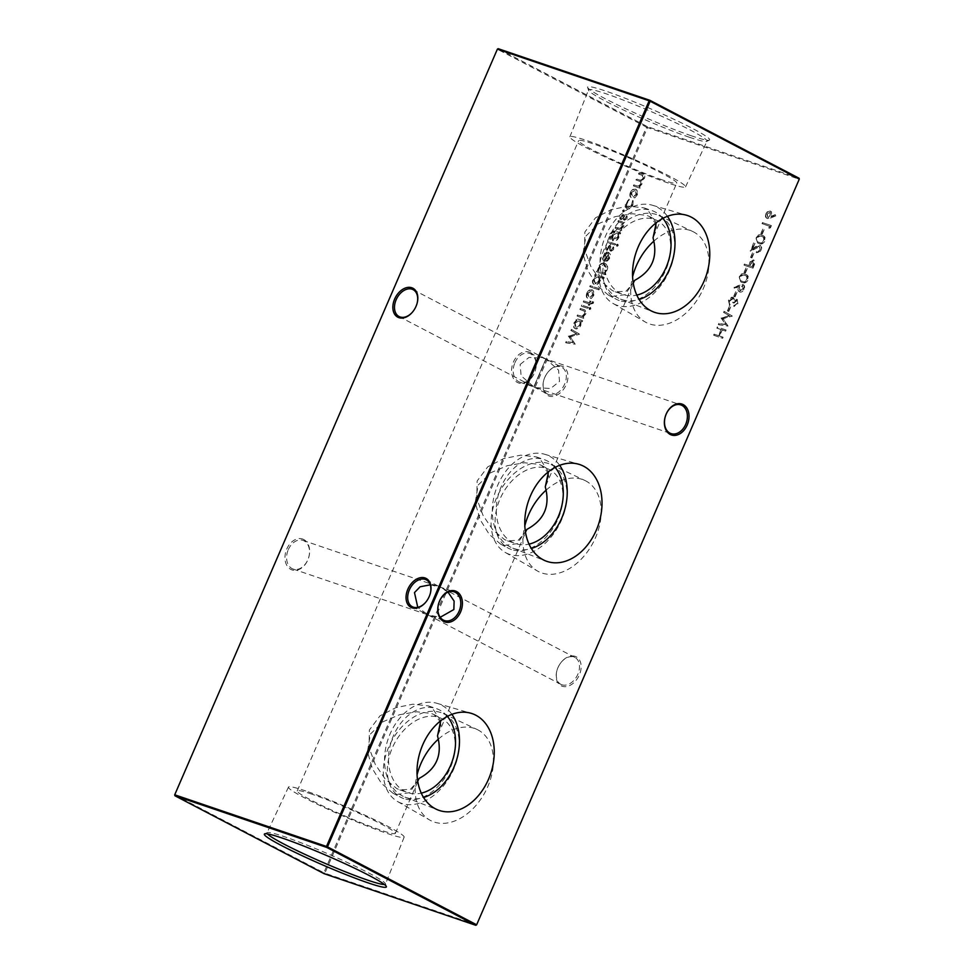 <?xml version="1.0" encoding="UTF-8"?>
<svg xmlns="http://www.w3.org/2000/svg" width="974" height="974" viewBox="0 0 974 974"><rect width="100%" height="100%" fill="white"/><g stroke="black" fill="none" stroke-linecap="round" stroke-linejoin="round"><path stroke-width="0.73" stroke-dasharray="4.87 3.65" d="M451.899 714.356A49.589 35.807 108.8 0 0 441.648 705.213A49.589 35.807 108.8 0 0 436.924 703.301A49.589 35.807 108.8 0 0 388.784 737.184A49.589 35.807 108.8 0 0 402.384 795.953A49.589 35.807 108.8 0 0 404.989 797.134A49.589 35.807 108.8 0 0 423.593 797.511M447.395 716.401A44.354 32.032 108.8 0 0 439.578 709.985A44.354 32.032 108.8 0 0 436.303 708.585A44.354 32.032 108.8 0 0 392.534 737.939A44.354 32.032 108.8 0 0 404.454 791.168A44.354 32.032 108.8 0 0 407.729 792.568A44.354 32.032 108.8 0 0 421.279 793.14M440.747 720.736L431.811 707.343L428.39 705.894L412.915 704.19L395.834 707.66L379.994 715.841L369.365 730.037L369.061 747.703L375.294 764.444L385.083 778.883L396.686 788.526L399.815 789.877L410.395 789.342L417.736 781.197M559.66 465.329A49.589 35.807 108.8 0 0 549.409 456.185A49.589 35.807 108.8 0 0 544.685 454.274A49.589 35.807 108.8 0 0 496.545 488.157A49.589 35.807 108.8 0 0 510.145 546.925A49.589 35.807 108.8 0 0 512.75 548.119A49.589 35.807 108.8 0 0 531.354 548.496M555.156 467.374A44.354 32.032 108.8 0 0 547.339 460.97A44.354 32.032 108.8 0 0 544.064 459.57A44.354 32.032 108.8 0 0 500.295 488.924A44.354 32.032 108.8 0 0 512.214 542.153A44.354 32.032 108.8 0 0 515.49 543.553A44.354 32.032 108.8 0 0 529.04 544.125M548.508 471.72L539.572 458.328L536.15 456.867L520.676 455.175L503.595 458.632L487.755 466.826L477.126 481.01L476.822 498.688L483.055 515.416L492.844 529.868L504.447 539.511L507.576 540.862L518.156 540.327L525.497 532.169M667.421 216.313A49.589 35.807 108.8 0 0 657.17 207.17A49.589 35.807 108.8 0 0 652.446 205.258A49.589 35.807 108.8 0 0 604.306 239.141A49.589 35.807 108.8 0 0 617.906 297.91A49.589 35.807 108.8 0 0 620.511 299.091A49.589 35.807 108.8 0 0 639.114 299.468M662.917 218.359A44.354 32.032 108.8 0 0 655.1 211.942A44.354 32.032 108.8 0 0 651.825 210.542A44.354 32.032 108.8 0 0 608.056 239.896A44.354 32.032 108.8 0 0 619.975 293.125A44.354 32.032 108.8 0 0 623.25 294.525A44.354 32.032 108.8 0 0 636.801 295.098M656.269 222.693L647.333 209.3L643.911 207.852L628.449 206.147L611.355 209.617L595.516 217.799L584.887 231.995L584.583 249.661L590.816 266.401L600.605 280.841L612.208 290.483L615.337 291.835L625.917 291.299L633.258 283.154M575.123 656.354A16.327 11.225 -62.4 0 0 561.669 661.723A16.327 11.225 -62.4 0 0 556.811 671.025A16.327 11.225 -62.4 0 0 562.193 686.244A16.327 11.225 -62.4 0 0 579.347 674.933A16.327 11.225 -62.4 0 0 575.123 656.354M561.901 684.783A15.158 10.422 117.6 0 1 560.89 684.345A15.158 10.422 117.6 0 1 556.897 670.66A15.158 10.422 117.6 0 1 561.414 662.016A15.158 10.422 117.6 0 1 573.917 657.036A15.158 10.422 117.6 0 1 574.928 657.462A15.158 10.422 117.6 0 1 577.509 675.019A15.158 10.422 117.6 0 1 561.901 684.783M561.937 366.175A16.327 11.225 -62.4 0 0 548.472 371.544A16.327 11.225 -62.4 0 0 543.614 380.846A16.327 11.225 -62.4 0 0 549.007 396.053A16.327 11.225 -62.4 0 0 566.162 384.754A16.327 11.225 -62.4 0 0 561.937 366.175M548.715 394.592A15.158 10.422 117.6 0 1 547.705 394.166A15.158 10.422 117.6 0 1 543.711 380.469A15.158 10.422 117.6 0 1 548.228 371.837A15.158 10.422 117.6 0 1 560.72 366.845A15.158 10.422 117.6 0 1 561.742 367.283A15.158 10.422 117.6 0 1 564.323 384.827A15.158 10.422 117.6 0 1 548.715 394.592M514.917 362.693A15.158 10.945 -71.2 0 1 529.564 353.44A15.158 10.945 -71.2 0 1 530.684 353.915A15.158 10.945 -71.2 0 1 534.434 372.884A15.158 10.945 -71.2 0 1 519.799 382.149A15.158 10.945 -71.2 0 1 518.679 381.662A15.158 10.945 -71.2 0 1 514.917 362.693M530.38 352.588A16.327 11.785 108.8 0 0 513.408 362.048A16.327 11.785 108.8 0 0 517.45 382.478A16.327 11.785 108.8 0 0 534.422 373.018A16.327 11.785 108.8 0 0 530.38 352.588M288.304 549.64A15.158 10.945 -71.2 0 1 302.951 540.387A15.158 10.945 -71.2 0 1 304.071 540.862A15.158 10.945 -71.2 0 1 307.821 559.831A15.158 10.945 -71.2 0 1 293.186 569.084A15.158 10.945 -71.2 0 1 292.066 568.609A15.158 10.945 -71.2 0 1 288.304 549.64M303.766 539.535A16.327 11.785 108.8 0 0 286.794 548.983A16.327 11.785 108.8 0 0 290.836 569.413A16.327 11.785 108.8 0 0 307.808 559.965A16.327 11.785 108.8 0 0 303.766 539.535M520.14 364.471L529.016 357.421L543.614 358.225L545.83 359.077L533.825 386.824L521.114 375.794L520.14 364.471M519.799 382.149L536.053 387.676L550.639 388.48L559.514 381.418L558.552 370.096L545.817 358.968L680.814 404.916M545.83 359.077L533.825 386.824M430.264 584.826L440.175 587.176L428.17 614.923L417.773 607.338M448.028 592.143L440.151 587.078L454.201 591.851M440.175 587.176L428.17 614.923L440.187 617.297M438.41 739.132A51.123 35.149 117.6 0 1 474.545 728.455A51.123 35.149 117.6 0 1 477.077 729.477A51.123 35.149 117.6 0 1 486.976 788.429A51.123 35.149 117.6 0 1 434.063 822.007A51.123 35.149 117.6 0 1 429.765 820.059A51.123 35.149 117.6 0 1 417.067 774.866M401.641 803.355A49.589 34.09 117.6 0 1 397.465 801.468A49.589 34.09 117.6 0 1 390.184 743.905A49.589 34.09 117.6 0 1 440.905 712.603A49.589 34.09 117.6 0 1 443.365 713.601A49.589 34.09 117.6 0 1 452.971 770.775A49.589 34.09 117.6 0 1 401.641 803.355M403.711 798.57A44.354 30.498 117.6 0 1 400.74 797.292A44.354 30.498 117.6 0 1 393.192 745.962A44.354 30.498 117.6 0 1 438.836 717.388A44.354 30.498 117.6 0 1 441.806 718.654A44.354 30.498 117.6 0 1 449.355 769.996A44.354 30.498 117.6 0 1 403.711 798.57M419.137 778.396L409.555 792.702L396.077 794.577L392.972 793.238L381.479 783.413L372.385 768.705L367.442 751.587L370.4 734.079L383.099 721.697L399.584 714.709L416.653 711.787L431.214 713.406L434.051 714.599L440.053 721.296M546.171 490.105A51.123 35.149 117.6 0 1 582.306 479.427A51.123 35.149 117.6 0 1 584.838 480.45A51.123 35.149 117.6 0 1 594.737 539.401A51.123 35.149 117.6 0 1 541.824 572.98A51.123 35.149 117.6 0 1 537.526 571.044A51.123 35.149 117.6 0 1 524.828 525.838M509.402 554.328A49.589 34.09 117.6 0 1 505.238 552.441A49.589 34.09 117.6 0 1 497.945 494.889A49.589 34.09 117.6 0 1 548.666 463.587A49.589 34.09 117.6 0 1 551.126 464.574A49.589 34.09 117.6 0 1 560.732 521.76A49.589 34.09 117.6 0 1 509.402 554.328M511.472 549.543A44.354 30.498 117.6 0 1 508.501 548.277A44.354 30.498 117.6 0 1 500.953 496.935A44.354 30.498 117.6 0 1 546.597 468.36A44.354 30.498 117.6 0 1 549.567 469.638A44.354 30.498 117.6 0 1 557.116 520.98A44.354 30.498 117.6 0 1 511.472 549.543M526.897 529.369L517.316 543.675L503.838 545.562L500.733 544.222L489.24 534.385L480.145 519.69L475.202 502.56L478.161 485.064L490.859 472.67L507.344 465.682L524.414 462.772L538.975 464.379L541.812 465.584L547.814 472.28M653.931 241.089A51.123 35.149 117.6 0 1 690.067 230.412A51.123 35.149 117.6 0 1 692.599 231.435A51.123 35.149 117.6 0 1 702.498 290.386A51.123 35.149 117.6 0 1 649.585 323.965A51.123 35.149 117.6 0 1 645.287 322.017A51.123 35.149 117.6 0 1 632.589 276.823M617.163 305.312A49.589 34.09 117.6 0 1 612.999 303.425A49.589 34.09 117.6 0 1 605.706 245.862A49.589 34.09 117.6 0 1 656.427 214.56A49.589 34.09 117.6 0 1 658.887 215.558A49.589 34.09 117.6 0 1 668.493 272.732A49.589 34.09 117.6 0 1 617.163 305.312M619.233 300.528A44.354 30.498 117.6 0 1 616.262 299.249A44.354 30.498 117.6 0 1 608.713 247.92A44.354 30.498 117.6 0 1 654.358 219.345A44.354 30.498 117.6 0 1 657.328 220.611A44.354 30.498 117.6 0 1 664.877 271.953A44.354 30.498 117.6 0 1 619.233 300.528M634.658 280.354L625.077 294.659L611.599 296.534L608.494 295.195L597.001 285.37L587.906 270.662L582.963 253.544L585.922 236.037L598.62 223.655L615.105 216.666L632.175 213.744L646.736 215.364L649.573 216.557L655.575 223.253M384.426 884.514A64.54 4.955 -156.6 0 0 385.473 884.1A64.54 4.955 -156.6 0 0 385.473 883.759A64.54 4.955 -156.6 0 0 348.229 862.927A64.54 4.955 -156.6 0 0 284.712 836.788A64.54 4.955 -156.6 0 0 267.278 832.612A64.54 4.955 -156.6 0 0 267.022 832.843A64.54 4.955 -156.6 0 0 267.448 833.89M305.739 790.961A63.018 4.833 -156.6 0 0 288.462 787.114A63.018 4.833 -156.6 0 0 322.978 806.947A63.018 4.833 -156.6 0 0 386.848 833.33A63.018 4.833 -156.6 0 0 404.137 837.165A63.018 4.833 -156.6 0 0 369.499 817.296A63.018 4.833 -156.6 0 0 305.739 790.961M691.43 135.812A66.475 5.101 23.4 0 1 625.99 108.893A66.475 5.101 23.4 0 1 587.626 87.441A66.475 5.101 23.4 0 1 605.852 91.118A66.475 5.101 23.4 0 1 675.031 119.802A66.475 5.101 23.4 0 1 709.376 140.122A66.475 5.101 23.4 0 1 691.43 135.812M689.288 137.212A64.54 4.955 23.4 0 1 625.771 111.073A64.54 4.955 23.4 0 1 588.527 90.241A64.54 4.955 23.4 0 1 588.527 89.9A64.54 4.955 23.4 0 1 606.218 93.821A64.54 4.955 23.4 0 1 671.634 120.849A64.54 4.955 23.4 0 1 706.978 141.157A64.54 4.955 23.4 0 1 706.722 141.388A64.54 4.955 23.4 0 1 689.288 137.212M668.261 183.039A63.018 4.833 23.4 0 1 604.501 156.704A63.018 4.833 23.4 0 1 569.863 136.835A63.018 4.833 23.4 0 1 587.152 140.67A63.018 4.833 23.4 0 1 651.022 167.053A63.018 4.833 23.4 0 1 685.538 186.886A63.018 4.833 23.4 0 1 668.261 183.039M662.113 179.825A53.46 4.103 23.4 0 1 607.971 157.459A53.46 4.103 23.4 0 1 578.641 140.621A53.46 4.103 23.4 0 1 593.3 143.884A53.46 4.103 23.4 0 1 647.442 166.237A53.46 4.103 23.4 0 1 676.76 183.075A53.46 4.103 23.4 0 1 662.113 179.825M311.887 794.175A53.46 4.103 -156.6 0 0 297.24 790.925A53.46 4.103 -156.6 0 0 326.558 807.763A53.46 4.103 -156.6 0 0 380.7 830.116A53.46 4.103 -156.6 0 0 395.359 833.379A53.46 4.103 -156.6 0 0 366.029 816.541A53.46 4.103 -156.6 0 0 311.887 794.175M293.186 569.084L428.17 614.923M627.049 218.602L627.122 216.082L624.967 219.187L623.445 214.657L620.548 216.593L620.316 219.357L621.205 218.846L621.29 216.898L622.946 215.717L624.468 220.246L627.049 218.602L627.122 216.082M626.623 215.826L624.967 219.187L624.03 218.444L624.419 217.251M623.92 216.983L624.224 215.388L622.946 214.402L620.548 216.593M620.048 216.325L619.817 219.089L620.706 218.578L620.791 216.642L622.447 215.449L623.482 217.738M622.983 217.47L623.19 219.26L624.468 220.246L626.55 218.346M619.184 233.614L620.268 233.979L620.73 232.92L613.766 230.911L610.235 234.381L610.272 239.482L610.942 234.746C611.976 232.433 613.303 231.581 614.935 232.165L612.561 235.331C611.562 238.094 611.964 239.933 613.766 240.846C615.824 241.235 617.528 240.103 618.892 237.449L618.685 233.358L620.268 233.979M619.768 233.723L620.231 232.652L613.267 230.655L609.724 234.125L609.773 239.214L610.442 234.49C611.477 232.177 612.804 231.313 614.436 231.909L612.062 235.075C611.063 237.826 611.465 239.665 613.267 240.578L613.267 240.578C615.312 240.968 617.029 239.835 618.393 237.193L618.892 237.449M617.151 246.349L618.234 245.594L618.015 244.377L616.932 245.156L617.151 246.349L616.432 244.888L617.151 246.349M618.234 245.594L617.516 244.121L616.432 244.888L616.652 246.093L618.234 245.594M604.245 256.296L606.985 252.485L603.539 255.906C602.529 258.67 602.967 260.484 604.842 261.349L607.35 261.056L609.967 258.061L610.26 254.165L608.519 252.485L605.158 260.241L604.404 259.863L605.158 260.241L603.746 256.04L606.924 253.557M606.425 253.289L606.485 252.229L603.04 255.638C602.029 258.402 602.468 260.216 604.343 261.093L607.35 261.056M606.851 260.801L609.468 257.806L609.761 253.897L608.019 252.217L608.969 252.68L608.019 252.217L604.659 259.973L603.746 256.04M603.819 278.625L604.282 277.553L595.577 274.595L595.114 275.654L596.185 276.019L593.483 279.161C592.46 281.973 592.886 283.848 594.749 284.773C596.831 285.163 598.547 284.006 599.911 281.316L600.118 277.359L603.819 278.625L604.282 277.553M603.783 277.298L595.077 274.327L594.615 275.399L595.686 275.764L592.971 278.893C591.961 281.717 592.387 283.592 594.25 284.518L594.25 284.518C596.332 284.895 598.048 283.738 599.412 281.048L599.911 281.316M591.315 298.458L593.763 295.512L594.164 291.871L592.472 289.935C590.402 289.522 588.698 290.642 587.346 293.32C586.324 296.12 586.738 297.983 588.6 298.896L591.315 298.458L593.763 295.512M593.263 295.244L593.665 291.603L591.973 289.668C589.903 289.254 588.199 290.386 586.847 293.064L587.346 293.32M586.847 293.064C585.824 295.865 586.238 297.715 588.101 298.641L590.804 298.202M589.794 309.598L590.865 308.843L590.646 307.626L589.562 308.393L589.794 309.598L589.063 308.137L589.794 309.598M590.865 308.843L590.147 307.358L589.063 308.137L589.282 309.342L590.865 308.843M593.239 303.364L593.641 302.013L592.849 301.745L592.569 302.89L590.341 303.145L591.121 301.331L590.366 301.076L589.574 302.89L584.132 301.039L583.669 302.11L589.112 303.961L588.588 305.179L589.343 305.434L589.867 304.217L593.239 303.364L593.641 302.013M727.907 311.144L728.771 311.449L730.744 306.883L729.879 306.591L727.395 310.889L728.771 311.449M734.213 296.546L735.09 296.851L737.062 292.285L736.186 291.993L733.714 296.291L735.09 296.851M739.205 276.957L740.788 281.961L741.944 282.436C744.197 283.604 746.267 282.789 748.129 279.988C748.872 276.774 747.983 274.912 745.427 274.376C743.138 273.256 741.068 274.12 739.205 276.957L740.289 281.693L741.944 282.436M741.445 282.18C743.698 283.349 745.767 282.533 747.618 279.733C748.373 276.519 747.484 274.644 744.927 274.12L746.498 274.826L744.927 274.12C742.638 273 740.569 273.864 738.706 276.689M744.477 265.342L752.963 268.227L755.02 263.15L753.852 260.155L750.674 261.787L748.86 265.61L744.94 264.271L743.978 265.074L752.963 268.227M752.464 267.96L754.509 262.895L753.352 259.888L754.132 260.277L753.352 259.888L750.674 261.787M566.503 341.777L566.04 342.848L575.208 344.175L570.423 336.761L579.506 334.24L571.762 329.626L571.3 330.697L576.912 333.912L568.95 336.115L573.114 342.726L566.004 341.521L566.04 342.848M769.265 228.245L770.434 227.855L771.384 225.651L762.898 222.766L762.435 223.837L770.057 226.431L768.766 227.989L770.434 227.855M756.043 238.033L757.626 243.037L758.783 243.524C761.047 244.693 763.105 243.877 764.967 241.077C765.722 237.863 764.821 235.988 762.277 235.465C759.988 234.344 757.906 235.197 756.043 238.033L757.127 242.77L758.783 243.524M758.283 243.257C760.548 244.425 762.605 243.61 764.468 240.809C765.223 237.595 764.322 235.732 761.778 235.197L763.336 235.915L761.778 235.197C759.476 234.077 757.407 234.941 755.544 237.778M751.064 257.635L751.928 257.927L753.9 253.374L753.036 253.07L750.564 257.367L751.928 257.927M634.865 197.819L637.313 194.873L637.726 191.233L636.034 189.285C633.952 188.871 632.248 190.003 630.896 192.682C629.874 195.482 630.288 197.332 632.15 198.258L634.865 197.819L637.313 194.873M636.813 194.605L637.215 190.965L635.535 189.029C633.453 188.615 631.749 189.747 630.397 192.426L630.896 192.682M630.397 192.426C629.374 195.214 629.788 197.077 631.651 198.002L634.366 197.564M714.149 335.421L722.635 338.307L723.098 337.248L719.616 336.054L722.245 329.979L725.727 331.16L726.19 330.101L717.704 327.215L717.241 328.275L721.381 329.687L718.751 335.762L714.612 334.362L713.65 335.153L722.635 338.307M476.615 924.85L324.853 873.203L647.515 127.557L799.277 179.204L799.082 178.242L647.32 126.596L498.201 48.7L497.385 49.236L646.505 127.131L323.843 872.765L174.711 794.881L497.385 49.15M633.867 186.107L640.064 188.226L640.527 187.154L639.455 186.789L641.927 184.208L641.623 180.945L644.496 178.266C645.165 175.99 644.605 174.687 642.816 174.334L639.455 173.189L638.993 174.249L643.181 175.734L641.866 175.137L643.656 178.193C642.353 180.251 640.892 180.823 639.309 179.934L636.899 179.119L636.436 180.178L639.09 180.994C640.551 181.152 641.05 182.114 640.588 183.867L641.087 184.135C639.857 186.119 638.469 186.716 636.935 185.937L634.33 185.048L633.368 185.851L640.064 188.226M639.565 187.958L640.028 186.898L638.956 186.533L641.428 183.952L641.123 180.677L643.997 178.011C644.666 175.734 644.106 174.419 642.316 174.066L639.455 173.189M638.956 172.934L638.494 173.993L642.365 175.393L643.656 178.193M643.157 177.938C641.854 179.983 640.393 180.567 638.81 179.679L636.387 178.863L635.937 179.922L639.589 181.261C641.05 181.42 641.549 182.369 641.087 184.135M632.869 205.149L633.137 200.693L632.077 204.966L628.035 207.852L627.256 207.462L628.035 207.852C626.586 207.06 626.306 205.538 627.183 203.298L629.594 199.487L626.416 203.055C625.284 205.94 625.649 207.876 627.512 208.886C629.703 209.264 631.493 208.022 632.869 205.149L633.137 200.693M632.637 200.425L631.578 204.71L627.536 207.584C626.087 206.792 625.807 205.283 626.684 203.03L629.094 199.22L625.905 202.787C624.784 205.672 625.15 207.62 627.013 208.631L627.013 208.631C629.204 209.008 630.982 207.754 632.37 204.893M760.28 249.6L756.676 252.741C758.478 253.13 759.976 252.169 761.169 249.831C762.009 247.615 761.68 246.13 760.207 245.399L752.573 248.954L754.96 243.439L754.083 243.135L750.601 251.195L759.854 246.519L759.172 246.178L760.28 249.6L757.127 251.682M756.628 251.414L756.177 252.485C757.979 252.875 759.476 251.901 760.67 249.575C761.51 247.347 761.181 245.862 759.696 245.131L760.499 245.521L755.617 246.495L752.573 248.954M761.327 233.918L762.192 234.21L764.164 229.657L763.299 229.353L760.816 233.65L762.192 234.21M770.483 218.066L775.876 215.851L775.779 214.877L770.994 216.837L771.603 215.644C772.406 213.44 772.065 211.979 770.617 211.261C768.912 210.92 767.512 211.869 766.404 214.085C765.601 216.338 765.941 217.823 767.439 218.553L775.876 215.851M775.377 215.583L775.28 214.609L770.495 216.581L771.104 215.376C771.895 213.172 771.566 211.723 770.105 211.005L770.921 211.395L770.105 211.005C768.413 210.664 767.013 211.602 765.905 213.83L766.404 214.085M765.905 213.83C765.101 216.07 765.442 217.567 766.94 218.298L769.971 217.811M582.245 321.858L582.696 320.787L576.498 318.681L576.036 319.74L577.107 320.105L574.392 323.246C573.382 326.059 573.808 327.934 575.671 328.859C577.752 329.249 579.469 328.092 580.833 325.401L581.088 321.469L582.245 321.858L582.696 320.787M582.196 320.531L575.999 318.425L575.537 319.484L576.608 319.849L573.893 322.991C572.882 325.803 573.309 327.678 575.171 328.603L575.171 328.603C577.253 328.981 578.97 327.824 580.334 325.133L580.833 325.401M744.477 272.842L745.354 273.134L747.326 268.568L746.449 268.276L743.978 272.574L745.354 273.134M740.057 285.102L734.652 287.464L734.713 288.45L739.595 286.332L738.986 287.549C738.146 289.789 738.462 291.287 739.923 292.042C741.64 292.358 743.052 291.396 744.16 289.156C744.988 286.867 744.647 285.345 743.138 284.591L739.558 284.846L734.652 287.464M734.153 287.196L734.213 288.194L739.083 286.064L738.487 287.293C737.647 289.534 737.963 291.031 739.424 291.786L739.424 291.786C741.141 292.103 742.553 291.141 743.661 288.888L744.16 289.156M743.661 288.888C744.489 286.6 744.148 285.09 742.638 284.323L739.558 284.846M737.001 303.377L734.165 306.481L737.866 303.693L737.16 299.468L734.822 300.26L733.446 297.508C731.596 297.216 730.098 298.275 728.929 300.686L729.721 305.483L729.818 300.954L733.093 298.628L732.411 298.288L733.13 302.817L734.006 303.109L736.831 300.589L737.001 303.377L734.627 305.41M734.128 305.154L733.666 306.213L737.367 303.425L736.661 299.213L737.391 299.578L734.822 300.26M734.323 300.004L732.947 297.253C731.097 296.948 729.599 298.007 728.43 300.418L728.929 300.686M719.226 323.709L718.751 324.78L727.992 325.949L723.146 318.681L732.29 316.014L724.486 311.558L724.023 312.617L729.636 315.832L721.673 318.035L725.837 324.659L718.715 323.441L718.751 324.78M581.831 306.372L588.028 308.478L588.491 307.407L582.294 305.3L581.332 306.104L588.028 308.478M577.558 316.246L583.755 318.364L584.217 317.293L583.097 316.915L585.751 314.03C586.506 311.558 585.922 310.122 584.01 309.72L580.845 308.648L580.382 309.708L584.656 311.315L584.911 313.957L581.989 316.355L578.008 315.186L577.046 315.99L583.755 318.364M583.256 318.096L583.718 317.037L582.598 316.647L585.252 313.774C586.007 311.29 585.423 309.854 583.511 309.464L580.845 308.648M580.346 308.381L579.883 309.452L584.656 311.315L584.911 313.957M590.244 286.904L598.949 289.875L599.412 288.803L590.707 285.845L589.745 286.648L598.949 289.875M598.353 268.179L596.758 271.856L605.244 274.741L607.606 268.483C607.873 265.817 607.046 264.161 605.11 263.528C602.285 262.822 600.033 264.38 598.353 268.179L596.758 271.856M596.258 271.6L604.744 274.485L607.106 268.227C607.374 265.549 606.534 263.905 604.611 263.272L605.694 263.784L604.611 263.272C601.774 262.566 599.521 264.112 597.853 267.923M613.62 249.612L613.705 247.104L611.538 250.196L610.028 245.667L607.131 247.603L606.899 250.367L607.776 249.855L607.873 247.92L609.529 246.726L611.051 251.255L613.62 249.612L613.705 247.104M613.206 246.836L611.538 250.196L610.601 249.454L611.002 248.26M610.503 247.993L610.808 246.398L609.529 245.411L607.131 247.603M606.632 247.335L606.4 250.099L607.277 249.588L607.374 247.652L609.03 246.459L610.065 248.747M609.566 248.492L609.773 250.269L611.051 251.255L613.121 249.356M609.2 243.123L615.398 245.229L615.86 244.17L609.651 242.063L608.701 242.867L615.398 245.229M615.58 228.379L621.777 230.485L622.24 229.426L621.12 229.036L623.774 226.163C624.529 223.679 623.957 222.242 622.033 221.853L618.867 220.769L618.405 221.841L622.678 223.436L622.934 226.09L620.012 228.476L616.043 227.307L615.081 228.111L621.777 230.485M621.278 230.229L621.741 229.158L620.621 228.78L623.275 225.895C624.03 223.423 623.457 221.987 621.534 221.585L618.867 220.769M618.368 220.514L617.906 221.573L622.678 223.436L622.934 226.09M623.348 212.003L624.48 211.261L624.2 210.031L623.068 210.774L623.348 212.003L622.569 210.518L623.348 212.003M624.48 211.261L623.701 209.775L622.569 210.518L622.849 211.748L624.48 211.261M440.54 725.533L437.521 735.906M548.301 476.517L545.282 486.89M656.062 227.49L653.043 237.863M412.465 312.13A15.158 10.422 -62.4 0 0 412.586 311.984A15.158 10.422 -62.4 0 0 417.103 303.34A15.158 10.422 -62.4 0 0 417.14 303.158M425.65 602.309A15.158 10.422 -62.4 0 0 425.772 602.163A15.158 10.422 -62.4 0 0 430.289 593.531A15.158 10.422 -62.4 0 0 430.338 593.349M323.843 872.765L324.853 873.203L324.038 873.654L323.843 872.765M647.515 127.557L646.505 127.131L647.32 126.596L647.515 127.557M722.136 338.051L723.098 337.248M722.598 336.98L719.616 336.054M719.116 335.799L722.245 329.979M721.746 329.723L725.727 331.16M725.228 330.904L726.19 330.101M725.691 329.833L717.704 327.215M717.205 326.947L717.241 328.275M716.742 328.019L721.381 329.687M720.882 329.419L718.751 335.762M718.252 335.506L714.612 334.362M714.112 334.094L713.65 335.153M640.588 183.867C639.358 185.851 637.97 186.448 636.436 185.669L634.33 185.048M633.831 184.792L633.368 185.851M631.152 192.682L635.352 190.21L636.558 194.617L632.601 197.198L631.809 196.809L631.152 192.682L635.06 190.088L636.059 194.35L632.601 197.198L631.663 192.949M751.429 257.672L753.9 253.374M752.537 252.814L750.564 257.367M752.062 248.699L754.96 243.439M753.584 242.879L750.601 251.195M750.102 250.939L756.104 247.798M755.605 247.53L759.172 246.178L759.781 249.332M761.315 236.268L761.814 236.524C763.799 236.889 764.566 238.301 764.115 240.736C762.605 242.855 760.986 243.427 759.245 242.453L758.746 242.197C756.725 241.881 755.958 240.493 756.433 238.033L758.99 235.988L761.315 236.268C763.299 236.633 764.066 238.033 763.616 240.481C762.106 242.587 760.487 243.159 758.746 242.197L759.245 242.453C757.224 242.149 756.457 240.761 756.932 238.301L759.489 236.244L761.315 236.268M761.692 233.955L764.164 229.657M762.8 229.097L760.816 233.65M769.935 227.587L771.384 225.651M770.884 225.396L762.898 222.766M762.399 222.51L762.435 223.837M761.936 223.57L770.057 226.431M769.557 226.163L768.766 227.989M766.806 214.061L770.276 212.381L770.641 215.571L767.865 217.482L766.806 214.061L770.105 212.308L770.142 215.303L767.865 217.482L767.305 214.329M565.541 342.592L575.208 344.175M574.77 343.761L570.423 336.761M569.924 336.493L579.506 334.24M579.067 333.826L571.762 329.626M571.263 329.37L571.3 330.697M570.801 330.429L576.912 333.912M576.413 333.644L568.95 336.115M568.353 336.091L573.114 342.726M572.615 342.471L566.004 341.521M580.334 325.133L581.088 321.469M580.589 321.201L581.746 321.59M574.672 323.21L579.128 320.799C580.565 321.505 580.881 322.954 580.078 325.121L576.121 327.8L575.354 327.41L574.672 323.21L578.629 320.531C580.066 321.25 580.382 322.686 579.579 324.866L576.121 327.8L575.171 323.465M750.175 261.519L748.86 265.61M748.361 265.342L744.94 264.271M744.44 264.015L743.978 265.074M752.89 260.959L753.499 264.697L752.561 266.864L749.724 265.902L752.89 260.959L752.999 264.429L752.062 266.608L749.225 265.634L752.89 260.959M744.854 272.866L747.326 268.568M745.95 268.008L743.978 272.574M744.477 275.179L744.976 275.447C746.961 275.812 747.728 277.213 747.265 279.66C745.767 281.778 744.148 282.338 742.407 281.376L741.908 281.109C739.887 280.804 739.108 279.416 739.583 276.957L742.139 274.912L744.477 275.179C746.461 275.545 747.228 276.957 746.766 279.404C745.268 281.51 743.649 282.083 741.908 281.109L742.407 281.376C740.386 281.06 739.607 279.684 740.082 277.213L742.651 275.167L744.477 275.179M742.76 288.645L740.252 290.922L739.936 287.659L742.919 285.747L742.237 285.406L743.272 288.913L739.936 290.727L739.436 287.391L742.237 285.406L743.272 288.913M734.591 296.583L737.062 292.285M735.687 291.725L733.714 296.291M728.43 300.418L729.721 305.483M729.222 305.227L730.183 304.424M729.684 304.168L729.416 303.097M728.917 302.841L729.818 300.954M729.307 300.698L732.411 298.288L733.13 302.817M732.631 302.549L734.006 303.109M733.507 302.841L736.21 300.272L736.502 303.121M728.272 311.181L730.744 306.883M729.38 306.323L727.395 310.889M718.252 324.512L727.919 326.107M727.493 325.693L723.146 318.681M722.647 318.425L732.217 316.173M731.791 315.759L724.486 311.558M723.974 311.29L724.023 312.617M723.512 312.362L729.636 315.832M729.136 315.576L721.673 318.035M721.064 318.011L725.837 324.659M725.326 324.391L718.715 323.441M592.35 301.477L592.569 302.89M592.07 302.622L591.194 303.438M589.83 302.89L591.121 301.331M589.854 300.808L589.574 302.89M589.075 302.634L584.132 301.039M583.633 300.783L583.669 302.11M583.17 301.843L589.112 303.961M588.613 303.705L588.588 305.179M588.089 304.911L589.343 305.434M588.844 305.179L589.867 304.217M589.367 303.961L592.74 303.109M587.529 308.21L588.491 307.407M587.992 307.151L582.294 305.3M581.782 305.045L581.332 306.104M590.366 308.575L590.147 307.358L590.366 308.575M582.793 310.438L584.157 311.047L582.793 310.438M584.412 313.701L581.989 316.355M581.49 316.087L578.008 315.186M577.509 314.919L577.046 315.99M587.602 293.332L591.51 290.739L592.302 291.116L593.008 295.256L589.051 297.837L588.259 297.447L587.602 293.332L592.009 290.995L592.496 295L589.051 297.837L588.101 293.588M598.45 289.607L599.412 288.803M598.913 288.548L590.707 285.845M590.207 285.577L589.745 286.648M599.412 281.048L600.118 277.359M599.619 277.103L603.32 278.357M593.75 279.124L598.206 276.701C599.643 277.42 599.96 278.856 599.156 281.036L595.199 283.714L594.432 283.324L593.75 279.124L597.707 276.446C599.144 277.152 599.46 278.601 598.657 280.78L595.199 283.714L594.25 279.38M604.696 272.294L604.343 273.122L597.598 270.821L599.862 266.146L604.148 264.331L605.085 264.782L606.534 268.824L604.842 273.39L598.097 271.089L600.361 266.413L604.148 264.331L606.035 268.568L605.195 272.55M605.475 260.119L608.312 253.544L608.738 257.489L605.475 260.119L608.811 253.812L609.237 257.745L607.691 259.79L605.974 260.387M610.308 246.142L609.529 245.411L610.308 246.142M609.773 250.269L610.552 250.988L609.773 250.269M617.735 245.338L617.516 244.121L617.735 245.338M614.898 244.973L615.86 244.17M615.361 243.902L609.651 242.063M609.152 241.796L608.701 242.867M618.393 237.193L618.685 233.358M612.853 235.282L617.199 232.944C618.612 233.602 618.94 234.99 618.161 237.108L613.693 239.507C612.305 238.813 612.013 237.4 612.853 235.282L616.7 232.676C618.113 233.334 618.429 234.722 617.662 236.84L614.192 239.762C612.804 239.068 612.524 237.656 613.352 235.538M620.828 222.571L622.179 223.18L620.828 222.571M622.435 225.822L620.012 228.476M619.513 228.22L616.043 227.307M615.531 227.052L615.081 228.111M623.725 215.132L622.946 214.402L623.725 215.132M623.19 219.26L623.969 219.978L623.19 219.26M623.981 211.005L623.701 209.775L623.981 211.005M436.924 703.301L471.002 713.272M428.39 705.894L436.303 708.585M544.685 454.274L578.763 464.257M536.15 456.867L544.064 459.57M652.446 205.258L686.524 215.23M643.911 207.852L651.825 210.542M529.564 353.44L543.614 358.225M302.951 540.387L437.947 586.324M412.258 606.717L426.113 613.949M399.072 316.538L531.78 385.85M397.465 801.468L429.765 820.059M392.972 793.238L400.74 797.292M505.238 552.441L537.526 571.044M500.733 544.222L508.501 548.277M612.999 303.425L645.287 322.017M608.494 295.195L616.262 299.249M267.278 832.612L264.624 833.878M288.462 787.114L267.022 832.843M588.527 90.241L587.626 87.441M569.863 136.835L588.527 89.9M297.24 790.925L578.641 140.621M428.183 615.032L560.89 684.345M533.837 386.922L547.705 394.166M547.887 360.051L561.742 367.283M442.22 588.15L574.928 657.462M395.359 833.379L418.528 779.833M438.069 734.676L526.289 530.806M545.83 485.649L634.05 281.79M653.591 236.633L676.76 183.075M685.538 186.886L706.978 141.157M706.722 141.388L709.376 140.122M404.137 837.165L385.473 884.1M385.473 883.759L386.374 886.559M649.573 216.557L657.328 220.611M658.887 215.558L692.599 231.435M541.812 465.584L549.567 469.638M551.126 464.574L584.838 480.45M434.051 714.599L441.806 718.654M443.365 713.601L477.077 729.477M413.11 289.655L545.817 358.968M426.295 579.834L440.163 587.078M430.386 615.775L444.436 620.56M536.053 387.676L671.049 433.613M615.337 291.835L623.25 294.525M620.511 299.091L653.603 311.972M507.576 540.862L515.49 543.553M512.75 548.119L545.842 561M399.815 789.877L407.729 792.568M404.989 797.134L438.081 810.015"/><path stroke-width="1.46" d="M475.872 715.245A51.123 36.915 108.8 0 0 471.002 713.272A51.123 36.915 108.8 0 0 421.365 748.202A51.123 36.915 108.8 0 0 435.39 808.797A51.123 36.915 108.8 0 0 438.081 810.015A51.123 36.915 108.8 0 0 489.313 777.325A51.123 36.915 108.8 0 0 475.872 715.245M583.633 466.217A51.123 36.915 108.8 0 0 578.763 464.257A51.123 36.915 108.8 0 0 529.125 499.187A51.123 36.915 108.8 0 0 543.151 559.77A51.123 36.915 108.8 0 0 545.842 561A51.123 36.915 108.8 0 0 597.074 528.298A51.123 36.915 108.8 0 0 583.633 466.217M691.394 217.202A51.123 36.915 108.8 0 0 686.524 215.23A51.123 36.915 108.8 0 0 636.899 250.16A51.123 36.915 108.8 0 0 650.912 310.755A51.123 36.915 108.8 0 0 653.603 311.972A51.123 36.915 108.8 0 0 704.835 279.282A51.123 36.915 108.8 0 0 691.394 217.202M412.063 607.825A16.327 11.225 117.6 0 1 407.838 589.246A16.327 11.225 117.6 0 1 424.993 577.947A16.327 11.225 117.6 0 1 430.386 593.154A16.327 11.225 117.6 0 1 425.528 602.456A16.327 11.225 117.6 0 1 412.063 607.825M430.338 593.349A15.158 10.422 -62.4 0 0 426.295 579.834A15.158 10.422 -62.4 0 0 425.285 579.408A15.158 10.422 -62.4 0 0 409.677 589.173A15.158 10.422 -62.4 0 0 412.258 606.717A15.158 10.422 -62.4 0 0 413.28 607.155A15.158 10.422 -62.4 0 0 425.65 602.309M398.877 317.646A16.327 11.225 117.6 0 1 394.653 299.067A16.327 11.225 117.6 0 1 411.807 287.756A16.327 11.225 117.6 0 1 417.189 302.975A16.327 11.225 117.6 0 1 412.331 312.277A16.327 11.225 117.6 0 1 398.877 317.646M417.14 303.158A15.158 10.422 -62.4 0 0 413.11 289.655A15.158 10.422 -62.4 0 0 412.099 289.217A15.158 10.422 -62.4 0 0 396.491 298.981A15.158 10.422 -62.4 0 0 399.072 316.538A15.158 10.422 -62.4 0 0 400.083 316.964A15.158 10.422 -62.4 0 0 412.465 312.13M439.578 600.982A16.327 11.785 -71.2 0 1 456.55 591.522A16.327 11.785 -71.2 0 1 460.592 611.952A16.327 11.785 -71.2 0 1 443.62 621.412A16.327 11.785 -71.2 0 1 439.578 600.982M459.083 611.307A15.158 10.945 108.8 0 0 454.201 591.851A15.158 10.945 108.8 0 0 439.566 601.116A15.158 10.945 108.8 0 0 444.436 620.56A15.158 10.945 108.8 0 0 459.083 611.307M666.192 414.035A16.327 11.785 -71.2 0 1 683.164 404.587A16.327 11.785 -71.2 0 1 687.206 425.017A16.327 11.785 -71.2 0 1 670.234 434.465A16.327 11.785 -71.2 0 1 666.192 414.035M685.696 424.36A15.158 10.945 108.8 0 0 680.814 404.916A15.158 10.945 108.8 0 0 666.179 414.169A15.158 10.945 108.8 0 0 671.049 433.613A15.158 10.945 108.8 0 0 685.696 424.36M417.773 607.338L414.486 592.582L420.111 586.774L430.264 584.826M440.187 617.297L453.86 609.529L454.115 601.104L448.028 592.143M417.067 774.866A51.123 35.149 117.6 0 1 438.41 739.132M524.828 525.838A51.123 35.149 117.6 0 1 546.171 490.105M632.589 276.823A51.123 35.149 117.6 0 1 653.931 241.089M282.57 838.188A66.475 5.101 -156.6 0 0 264.624 833.878A66.475 5.101 -156.6 0 0 298.969 854.198A66.475 5.101 -156.6 0 0 368.148 882.882A66.475 5.101 -156.6 0 0 386.374 886.559A66.475 5.101 -156.6 0 0 348.01 865.107A66.475 5.101 -156.6 0 0 282.57 838.188M267.448 833.89A64.54 4.955 -156.6 0 0 306.773 855.209A64.54 4.955 -156.6 0 0 367.782 880.179A64.54 4.955 -156.6 0 0 384.426 884.514M497.385 49.15L174.723 794.796L326.485 846.443L649.147 100.797L497.385 49.15L498.201 48.7L649.962 100.346L799.082 178.242L799.289 179.119L476.615 924.85L799.289 179.119L650.157 101.235L327.495 846.869L476.615 924.764L475.799 925.3L326.68 847.404L174.918 795.758L324.038 873.654L475.799 925.3L476.615 924.85M417.736 781.197L419.137 778.396C436.486 769.07 442.622 754.911 437.521 735.906L440.747 720.736M440.053 721.296L440.54 725.533M525.497 532.169L526.897 529.369C544.247 520.043 550.383 505.883 545.282 486.89L548.508 471.72M547.814 472.28L548.301 476.517M633.258 283.154L634.658 280.354C652.008 271.028 658.144 256.868 653.043 237.863L656.269 222.693M655.575 223.253L656.062 227.49M174.711 794.881L174.918 795.758L174.711 794.881M326.68 847.404L327.495 846.869L326.485 846.443L326.68 847.404M649.962 100.346L649.147 100.797L650.157 101.235L649.962 100.346M636.801 295.098A44.354 32.032 108.8 0 0 667.86 262.858A44.354 32.032 108.8 0 0 662.917 218.359M639.114 299.468A49.589 35.807 108.8 0 0 671.427 264.076A49.589 35.807 108.8 0 0 667.421 216.313M529.04 544.125A44.354 32.032 108.8 0 0 560.099 511.874A44.354 32.032 108.8 0 0 555.156 467.374M531.354 548.496A49.589 35.807 108.8 0 0 563.666 513.091A49.589 35.807 108.8 0 0 559.66 465.329M421.279 793.14A44.354 32.032 108.8 0 0 452.338 760.901A44.354 32.032 108.8 0 0 447.395 716.401M423.593 797.511A49.589 35.807 108.8 0 0 455.905 762.118A49.589 35.807 108.8 0 0 451.899 714.356"/></g></svg>
